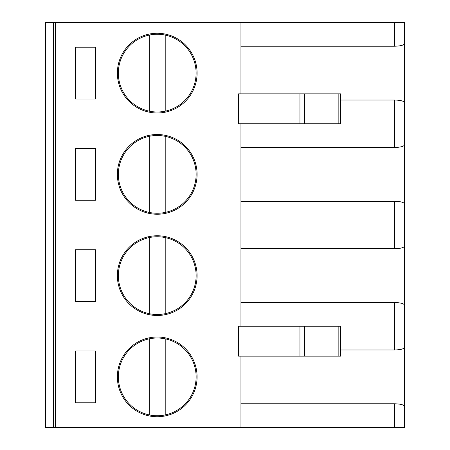 <?xml version="1.0" encoding="UTF-8"?>
<svg xmlns="http://www.w3.org/2000/svg" width="450" height="450" viewBox="0 0 450 450"><rect width="100%" height="100%" fill="white"/><g stroke="black" fill="none" stroke-linecap="round" stroke-linejoin="round"><path stroke-width="0.67" d="M95.451 402.784L95.451 350.966L75.516 350.966L75.516 402.784L95.451 402.784M95.451 301.534L95.451 249.716L75.516 249.716L75.516 301.534L95.451 301.534M95.451 200.284L95.451 148.466L75.516 148.466L75.516 200.284L95.451 200.284M197.094 275.625A39.864 39.864 0 0 0 137.301 241.104A39.864 39.864 0 0 0 137.301 310.146A39.864 39.864 0 0 0 197.094 275.625M197.094 174.375A39.864 39.864 0 0 0 137.301 139.854A39.864 39.864 0 0 0 137.301 208.896A39.864 39.864 0 0 0 197.094 174.375M95.451 99.034L75.516 99.034L75.516 47.216L95.451 47.216L95.451 99.034M197.094 73.125A39.864 39.864 0 0 0 137.301 38.604A39.864 39.864 0 0 0 137.301 107.646A39.864 39.864 0 0 0 197.094 73.125M165.206 35.083L165.206 111.167A38.863 38.863 0 0 1 149.259 111.167L149.259 35.083A38.863 38.863 0 0 1 196.099 73.125A38.863 38.863 0 0 1 165.206 111.167M299.959 93.853L340.633 93.853L340.633 123.75L238.545 123.75L238.545 93.853L299.959 93.853L299.959 123.75M340.633 100.029L394.414 100.029C400.455 100.181 403.779 101.014 404.381 102.521L404.381 144.979C403.779 146.486 400.455 147.319 394.414 147.471L394.414 100.029M240.947 147.471L394.414 147.471M240.947 403.779L394.414 403.779C400.455 403.931 403.779 404.764 404.381 406.271L404.381 427.5L240.947 427.5L240.947 356.147M197.094 376.875A39.864 39.864 0 0 0 137.301 342.354A39.864 39.864 0 0 0 137.301 411.396A39.864 39.864 0 0 0 197.094 376.875M240.947 46.221L394.414 46.221C400.455 46.069 403.779 45.236 404.381 43.729L404.381 22.5L55.586 22.5L55.513 427.5L55.586 22.5M240.947 93.853L240.947 22.5M240.947 326.25L240.947 123.75M240.947 427.5L212.046 427.5L212.046 22.5M338.839 356.147L238.545 356.147L238.545 326.25L340.633 326.25L340.633 356.147L338.839 356.147L338.839 326.25M240.947 302.529L394.414 302.529C400.455 302.681 403.779 303.514 404.381 305.021L404.381 347.479C403.779 348.986 400.455 349.819 394.414 349.971L394.414 302.529M240.947 248.721L394.414 248.721C400.455 248.569 403.779 247.736 404.381 246.229L404.381 203.771C403.779 202.264 400.455 201.431 394.414 201.279L240.947 201.279M404.381 308.07L404.381 243.18M165.206 237.583A38.863 38.863 0 0 1 165.206 313.667A38.863 38.863 0 0 1 118.367 275.625A38.863 38.863 0 0 1 165.206 237.583L165.206 313.667M149.259 313.667L149.259 237.583M404.381 206.82L404.381 141.93M165.206 212.417A38.863 38.863 0 0 1 118.367 174.375A38.863 38.863 0 0 1 165.206 136.333A38.863 38.863 0 0 1 165.206 212.417L165.206 136.333M149.259 212.417L149.259 136.333M404.381 105.57L404.381 40.68M149.259 111.167A38.863 38.863 0 0 1 149.259 35.083M404.381 409.32L404.381 344.43M340.633 349.971L394.414 349.971M165.206 338.833A38.863 38.863 0 0 1 165.206 414.917A38.863 38.863 0 0 1 118.367 376.875A38.863 38.863 0 0 1 165.206 338.833L165.206 414.917M149.259 414.917L149.259 338.833M212.046 427.5L55.586 427.5M45.619 427.5L45.619 22.5L53.595 22.5L53.595 427.5L45.619 427.5M55.513 427.5L53.595 427.5M55.513 22.5L53.595 22.5M338.839 93.853L338.839 123.75M304.521 93.853L304.521 123.75M394.414 427.5L394.414 403.779M394.414 46.221L394.414 22.5M394.414 248.721L394.414 201.279M299.959 356.147L299.959 326.25M304.521 356.147L304.521 326.25"/></g></svg>
